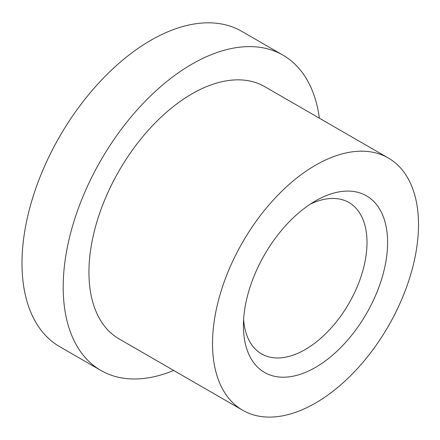 <?xml version="1.0" encoding="UTF-8"?>
<svg xmlns="http://www.w3.org/2000/svg" width="440" height="440" viewBox="0 0 440 440"><rect width="100%" height="100%" fill="white"/><g stroke="black" fill="none" stroke-linecap="round" stroke-linejoin="round"><path stroke-width="0.66" d="M173.723 370.458A182.056 105.111 -60 0 1 100.898 370.458L59.708 346.676A182.056 105.111 -60 0 1 59.703 136.455A182.056 105.111 -60 0 1 241.758 31.345L282.953 55.132A182.056 105.111 -60 0 1 319.363 118.195M315.507 200.904A101.954 58.861 -60 0 1 387.602 242.523A101.954 58.861 -60 0 1 315.507 367.389A101.954 58.861 -60 0 1 243.419 325.765A101.954 58.861 -60 0 1 315.507 200.904L315.507 200.904M315.507 403.062A145.646 84.09 -60 0 1 242.688 410.278A145.646 84.09 -60 0 1 242.688 242.099A145.646 84.09 -60 0 1 388.333 158.015A145.646 84.09 -60 0 1 410.658 274.72A145.646 84.09 -60 0 1 315.507 403.062M242.688 410.278L119.108 338.927A145.646 84.09 -60 0 1 119.103 170.753A145.646 84.09 -60 0 1 264.748 86.663L388.333 158.015M100.898 370.458A182.056 105.111 -60 0 1 100.898 160.237A182.056 105.111 -60 0 1 282.953 55.132M243.617 319.473A87.384 50.452 120 0 0 261.52 353.875A87.384 50.452 120 0 0 348.904 303.424A87.384 50.452 120 0 0 348.904 202.521A87.384 50.452 120 0 0 310.161 204.221"/></g></svg>

